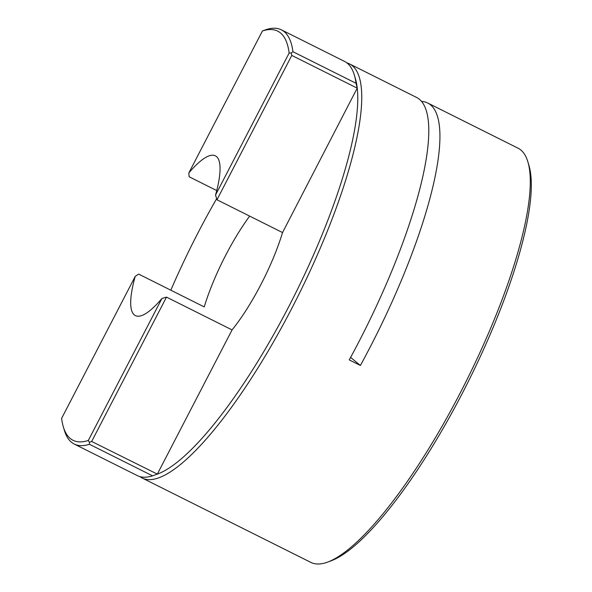 <?xml version="1.0" encoding="UTF-8"?>
<svg xmlns="http://www.w3.org/2000/svg" width="592" height="592" viewBox="0 0 592 592"><rect width="100%" height="100%" fill="white"/><g stroke="black" fill="none" stroke-linecap="round" stroke-linejoin="round"><path stroke-width="0.89" d="M142.272 478.084L310.852 562.4A231.568 57.89 -63.4 0 0 327.731 562.067A231.568 57.89 -63.4 0 0 460.162 393.088A231.568 57.89 -63.4 0 0 527.886 161.897A231.568 57.89 -63.4 0 0 518.03 148.185L427.631 102.971A231.568 57.89 116.6 0 1 369.756 347.874A231.568 57.89 116.6 0 1 360.395 365.471L349.25 359.899A231.568 57.89 -63.4 0 0 358.619 342.302A231.568 57.89 -63.4 0 0 416.487 97.399L349.45 63.869A231.568 57.89 116.6 0 1 291.582 308.765A231.568 57.89 116.6 0 1 142.272 478.084A231.568 57.89 116.6 0 1 139.919 476.604M421.46 101.387A231.568 57.89 116.6 0 1 427.631 102.971M249.654 216.117A89.34 22.333 -63.4 0 0 204.24 306.915L138.669 274.111L135.213 276.397A89.34 22.333 -63.4 0 0 134.325 314.914A89.34 22.333 -63.4 0 0 135.413 315.625A89.34 22.333 -63.4 0 0 161.927 298.479L166.493 297.117L91.671 441.462L157.324 474.111A228.712 57.172 -63.4 0 0 288.541 307.063A228.712 57.172 -63.4 0 0 357.272 88.371A228.712 57.172 -63.4 0 0 355.429 78.729L354.356 75.103A231.568 57.89 -63.4 0 0 344.5 61.39L281.4 29.837A231.568 57.89 116.6 0 1 292.936 51.719L356.036 83.28A231.568 57.89 -63.4 0 0 354.356 75.103M346.86 62.87A231.568 57.89 116.6 0 1 349.45 63.869M216.65 198.675A228.712 57.172 -63.4 0 0 198.239 232.412A228.712 57.172 -63.4 0 0 170.822 290.198M216.961 199.763L282.532 232.56L357.213 88.149L291.782 55.419L216.961 199.763L215.54 195.042A89.34 22.333 -63.4 0 0 216.428 156.525A89.34 22.333 -63.4 0 0 215.34 155.822A89.34 22.333 -63.4 0 0 188.826 172.96L189.129 176.764L216.739 190.572M527.886 161.897L528.945 165.464A228.756 57.187 116.6 0 1 468.028 382.092A228.756 57.187 116.6 0 1 331.224 560.772L327.731 562.067M166.493 297.117L232.071 329.914A89.34 22.333 -63.4 0 0 282.532 232.56M135.213 276.397L61.612 418.381A228.756 57.187 -63.4 0 0 63.314 426.765A228.756 57.187 -63.4 0 0 88.326 440.463L161.927 298.479M157.324 474.111L232.071 329.914M74.222 444.044L137.322 475.605A231.568 57.89 -63.4 0 0 152.551 475.842L89.451 444.281A231.568 57.89 116.6 0 1 74.222 444.044A231.568 57.89 116.6 0 1 64.373 430.34L63.314 426.765M157.102 474.192L152.551 475.842M356.036 83.28L357.213 88.149M215.54 195.042L289.14 53.058A228.756 57.187 -63.4 0 0 262.426 30.976L266.171 29.6A231.568 57.89 116.6 0 1 281.4 29.837M262.426 30.976L188.826 172.96M360.395 365.471L350.619 357.39M91.671 441.462L89.385 442.291L89.451 444.281M292.936 51.719L291.19 52.977L291.782 55.419M89.385 442.291L88.326 440.463M289.14 53.058L291.19 52.977"/></g></svg>
